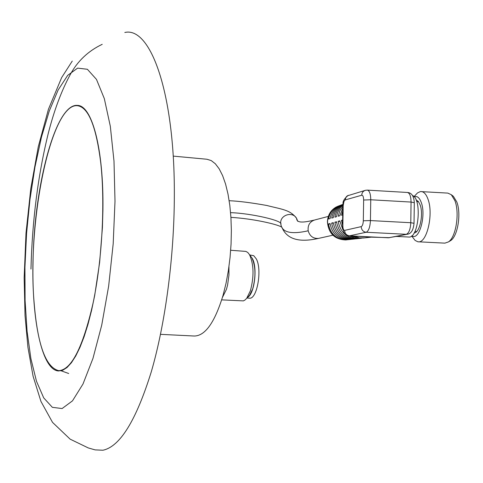 <?xml version="1.0" encoding="UTF-8"?>
<svg xmlns="http://www.w3.org/2000/svg" width="483" height="483" viewBox="0 0 483 483"><rect width="100%" height="100%" fill="white"/><g stroke="black" fill="none" stroke-linecap="round" stroke-linejoin="round"><path stroke-width="0.72" d="M34.094 302.328C27.042 221.286 51.107 102.221 77.636 105.741C88.534 107.401 96.256 126.576 100.796 163.266C105.203 203.578 102.13 260.035 93.098 302.962C82.913 347.313 71.472 369.881 58.769 370.666C45.722 367.412 37.493 344.633 34.094 302.328M160.507 334.345L194.335 336.023C205.281 335.86 214.869 322.246 223.098 295.173L226.026 283.34L228.368 270.643L230.065 257.379L231.073 243.879L231.363 230.476L230.934 217.489L229.799 205.245L227.994 194.027L225.579 184.077L222.609 175.619L219.167 168.815L215.34 163.773L211.228 160.579L206.923 159.245L173.204 156.112M222.446 297.425L226.455 289.305L227.614 284.904L228.954 275.02L228.954 266.664M221.697 299.871L243.396 300.891L245.074 299.961L246.716 298.271L250.387 290.772C254.161 276.469 253.865 264.436 249.5 254.668L247.791 252.494L245.895 251.408L230.687 250.266M248.202 296.713L249.548 295.312L252.7 288.882C255.942 276.644 255.682 266.338 251.933 257.964L250.78 256.401M246.952 298.023L249.343 298.168C256.986 299.744 262.378 269.798 256.322 258.93L253.732 255.688L249.705 254.946M247.58 297.365C254.378 294.111 257.674 268.162 252.452 258.665L250.248 255.682M338.39 206.048C331.658 208.795 328.042 214.017 327.522 221.715C328.633 233.319 334.671 239.399 345.635 239.948L346.577 239.846C336.669 239.592 330.632 234.303 328.464 223.973L330.046 223.538C332.232 234.02 338.354 239.387 348.406 239.653L349.414 239.538M346.577 239.846L347.983 239.677M348.406 239.653L350.241 239.447C340.05 239.182 333.844 233.73 331.64 223.092L333.246 222.645C335.474 233.44 341.753 238.976 352.095 239.248L353.127 239.133M350.241 239.447L351.678 239.272M352.095 239.248L353.961 239.049C343.473 238.765 337.11 233.15 334.858 222.198L336.488 221.745C338.758 232.854 345.206 238.554 355.838 238.844L356.901 238.729M353.961 239.049L355.422 238.868M354.063 236.115L359.358 237.835L364.599 237.89M342.616 220.043L341.439 220.369L342.532 225.163M351.57 235.988L357.16 237.992L363.065 238.041M355.838 238.844L357.728 238.638C346.951 238.342 340.418 232.558 338.124 221.292L339.772 220.834L342.882 229.691M349.161 235.867L355.005 238.149L360.723 238.312M357.728 238.638L359.213 238.457M342.519 225.754L342.864 205.879L343.196 205.637L342.852 225.615C342.906 228.731 343.504 230.319 344.645 230.379C344.886 233.549 346.498 235.366 349.469 235.831L371.342 237.159L389.787 237.672M365.589 236.688L364.019 236.61M412.554 195.537C421.798 198.845 419.002 236.477 409.493 237.068L395.68 236.386L407.676 234.164M344.645 230.379L361.206 226.63C361.459 229.902 363.113 231.78 366.174 232.257L406.288 234.303L396.452 236.513M396.984 236.133L388.489 237.793L349.469 235.831L366.174 232.257C368.65 231.079 370.069 227.191 370.425 220.574L410.779 222.723L414.034 223.285M341.421 204.913C335.214 207.159 331.453 211.705 330.137 218.558L328.555 219.01C329.859 212.26 333.572 207.781 339.694 205.571M342.948 204.345C337.641 207.026 334.435 211.457 333.33 217.634L331.73 218.093C333.029 211.234 336.772 206.639 342.948 204.315M328.464 223.973L330.112 224.064M342.882 205.269C339.434 208.203 337.327 212.013 336.579 216.698L334.948 217.163C335.872 211.711 338.529 207.539 342.924 204.641M331.64 223.092L333.312 223.182M342.827 207.889L339.863 215.744L338.215 216.221L339.815 210.854L342.858 206.283M334.858 222.198L336.554 222.289M341.439 220.369L342.61 220.429M338.124 221.292L339.839 221.383M342.707 214.923L341.523 215.267L342.785 210.606M449.595 241.222L450.778 240.51C457.842 235.946 461.386 213.383 456.767 201.894L453.398 196.327L452.396 195.561M411.661 235.982L415.126 240.431L417.843 241.778L444.873 243.142L448.508 241.88C456.024 237.032 459.804 212.906 454.883 200.644L451.303 194.715L447.838 193.103L420.379 191.57L417.529 192.91L414.009 196.629M418.248 241.814C426.912 243.335 433.734 213.915 427.962 199.093C426.211 194.293 423.953 191.769 421.194 191.534M411.896 235.782C419.027 241.252 426.356 215.714 421.273 202.516C419.443 197.589 417.089 195.7 414.215 196.853M414.142 232.915C419.685 233.09 423.742 214.367 420.132 204.913L418.35 201.465L416.105 199.95M124.813 32.476C150.527 26.414 174.792 92.579 174.339 195.18C174.254 256.696 165.319 323.839 151.245 371.952C136.079 420.572 119.971 446.666 102.915 450.228L95.091 449.878L88.238 447.916L70.126 439.15L52.526 422.377L40.964 401.47L33.092 376.239L27.96 347.5L25.031 315.616L24.15 277.749L26.01 233.029L30.779 188.624L38.29 146.699L48.445 109.249L61.649 77.588L72.263 61.063M33.049 261.406C34.106 185.979 55.623 103.114 77.473 105.403C91.939 105.3 103.821 148.873 102.927 210.099L102.432 227.415L99.649 262.335L94.698 295.469L91.522 310.605L87.966 324.425L84.102 336.717L79.997 347.289L75.734 356.001L71.393 362.763L67.034 367.515L62.742 370.25L58.564 370.974C41.876 370.201 31.576 319.607 33.049 261.406M327.408 221.812C328.494 233.349 334.574 239.399 345.635 239.948L346.601 239.846M364.967 190.453L347.241 195.863L345.973 197.203L345.17 199.932L343.974 201.393L343.196 205.637M361.206 226.63C362.431 226.026 363.131 224.082 363.313 220.785L363.645 200.034L370.757 199.769C370.66 193.918 369.531 190.7 367.364 190.121L365.559 190.284C363.198 190.972 361.918 192.626 361.719 195.235L345.17 199.932M363.645 200.034C363.572 196.81 362.932 195.21 361.719 195.235M363.313 220.785L370.425 220.574L370.757 199.769L411.057 202.063L414.305 202.691M410.779 222.723L411.057 202.063C410.942 196.255 409.723 193.055 407.417 192.469C411.588 192.705 413.889 196.08 414.305 202.606L414.034 223.206C413.388 230.143 411.105 233.832 407.205 234.261L406.288 234.303C408.926 233.15 410.423 229.286 410.779 222.723M349.112 235.861C345.49 236.477 343.292 233.132 342.519 225.827L342.852 225.615M297.703 221.292L296.647 218.467C292.402 210.582 278.969 215.454 280.858 224.184C283.255 220.719 251.275 213.323 230.578 212.653M328.325 216.42L315.001 219.898C309.869 221.492 307.593 225.126 308.184 230.802C291.044 234.647 281.933 232.438 280.858 224.184L280.889 224.36M308.184 230.802C309.79 236.217 313.244 238.747 318.551 238.397L319.384 238.21M67.692 75.354L77.606 68.127L87.381 69.28L96.479 79.405L104.316 98.592L110.323 126.28L114 161.171L115.002 201.23L113.185 243.855L108.651 286.111L101.732 325.125L92.971 358.38L82.998 384.003L72.492 400.854L62.096 408.552L52.357 407.326L43.712 397.889L36.485 381.262L30.894 358.634L27.078 331.266L25.086 300.426L24.935 267.365L26.583 233.295L29.97 199.413L34.981 166.925L41.484 137.033L49.278 110.981L58.123 90.013L67.692 75.354M77.636 105.741L79.979 105.976M58.769 370.666L61.124 370.763M68.701 373.504L61.027 370.757M251.933 257.964L249.5 254.668M249.548 295.312L246.716 298.271M359.636 238.433L361.55 238.222M363.482 238.01L371.342 237.159M418.483 201.634L416.72 201.538M342.864 205.794C343.805 203.772 340.75 201.671 348.243 195.325M416.702 231.496L414.939 231.405M395.988 236.459L388.109 237.823M367.364 190.121L407.417 192.469M327.408 221.775C327.764 215.062 330.746 210.117 336.343 206.929M450.778 240.51L448.508 241.88M453.398 196.327L451.303 194.715M229.171 200.711C238.765 201.121 251.293 202.709 266.755 205.468C282.205 209.435 290.325 209.785 296.647 218.467C296.647 223.291 303.704 222.578 314.065 220.139M332.89 235.209L318.551 238.397C307.828 240.757 288.55 243.619 281.885 227.27M230.928 217.362C252.929 218.648 277.085 224.197 281.818 227.137M102.227 44.321C88.178 51.005 77.467 61.178 70.113 74.835C61.371 90.997 54.084 110.541 48.246 133.465C37.97 175.407 32.21 220.61 30.966 269.061"/></g></svg>
